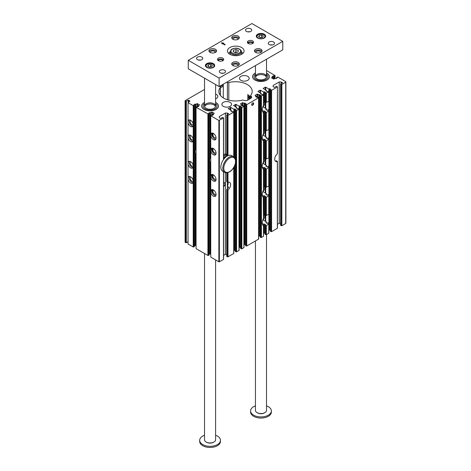 <?xml version="1.0" encoding="UTF-8"?>
<svg xmlns="http://www.w3.org/2000/svg" width="471" height="471" viewBox="0 0 471 471"><rect width="100%" height="100%" fill="white"/><g stroke="black" fill="none" stroke-linecap="round" stroke-linejoin="round"><path stroke-width="0.71" d="M223.578 255.4L225.362 254.369L225.362 172.663M223.578 183.031A2.114 1.219 -60 0 1 223.772 182.901A2.114 1.219 -60 0 1 224.826 182.801A2.114 1.219 -60 0 1 225.109 184.614A2.114 1.219 -60 0 1 223.578 186.445M226.657 172.833L226.657 181.765L227.982 182.301A4.845 2.797 -60 0 1 229.624 182.407A4.845 2.797 -60 0 1 230.496 185.786A4.845 2.797 -60 0 1 227.982 190.007L226.657 189.583A4.845 2.797 120 0 0 228.694 187.117L227.322 186.328L227.322 182.147M227.322 189.001L227.322 186.328A4.845 2.797 120 0 0 228.064 182.277M227.982 190.007L227.982 256.819L227.493 256.819L226.657 256.336L226.657 189.583M227.982 256.819L233.734 253.498L233.734 167.599M227.222 156.066L226.657 155.742L226.657 115.006L227.982 115.489L233.834 112.027L232.998 111.462L232.338 111.845L230.872 110.997L231.485 110.644L228.2 108.666L230.749 107.394L233.928 109.231L234.54 108.878L236.012 109.725L235.347 110.108L236.572 110.532L239.097 108.989L238.261 108.424L237.602 108.807L236.136 107.959L236.742 107.606L233.563 105.486L236.012 104.356L239.191 106.193L239.804 105.84L241.276 106.687L240.61 107.064L241.835 107.488L243.996 106.163L243.16 105.598L242.5 105.981L241.028 105.133L241.641 104.78L240.416 103.791L242.865 102.66L244.09 103.367L244.702 103.014L246.168 103.861L245.509 104.238L246.733 104.662L258.579 97.827L257.843 97.12L257.184 97.497L255.718 96.649L256.33 96.296L255.105 95.589M275.211 160.994A4.845 2.797 120 0 0 276.501 160.805L277.331 161.288M281.346 84.397L281.835 84.397L281.835 225.727L281.346 225.727L281.346 84.397L280.51 83.92L282.547 82.743L281.175 81.954L279.215 81.954L273.098 85.486L273.098 86.617L274.463 87.406L276.501 86.234L277.431 86.858L277.431 153.628M277.331 228.041L277.331 161.512A4.845 2.797 120 0 1 275.688 161.406A4.845 2.797 120 0 1 274.817 158.026A4.845 2.797 120 0 1 277.331 153.811L277.431 86.858M281.835 84.397L285.703 82.166A0.695 0.4 0 0 0 285.703 81.601L277.819 77.05L276.595 77.474L277.254 77.856L275.788 78.704L275.176 78.351L273.951 79.057L271.502 77.927L272.727 76.938L272.114 76.585L273.586 75.737L274.246 76.119L275.082 75.548L266.515 70.526M276.595 78.239L276.595 77.474M193.222 165.562A3.809 2.196 -120 0 0 191.338 162.201A3.809 2.196 -120 0 0 188.7 161.471A3.809 2.196 -120 0 0 188.035 162.36L188.035 164.214A3.809 2.196 -120 0 0 192.509 168.07A3.809 2.196 -120 0 0 192.804 167.829A3.809 2.196 -120 0 0 193.222 167.005L193.222 139.275A3.809 2.196 -120 0 0 191.338 135.913A3.809 2.196 -120 0 0 188.7 135.189A3.809 2.196 -120 0 0 188.035 136.072L188.035 137.926A3.809 2.196 -120 0 0 192.509 141.783A3.809 2.196 -120 0 0 192.804 141.541A3.809 2.196 -120 0 0 193.222 140.717M188.035 137.926L188.035 162.36M193.222 139.275L193.222 124.156A3.809 2.196 -120 0 0 191.338 120.794A3.809 2.196 -120 0 0 188.7 120.064A3.809 2.196 -120 0 0 188.035 120.953L188.035 122.807A3.809 2.196 -120 0 0 192.509 126.658A3.809 2.196 -120 0 0 192.804 126.422A3.809 2.196 -120 0 0 193.222 125.598M188.035 122.807L188.035 136.072M188.035 164.214L188.035 179.333A3.809 2.196 -120 0 0 192.509 183.19A3.809 2.196 -120 0 0 192.804 182.954A3.809 2.196 -120 0 0 193.222 182.124L193.222 180.681A3.809 2.196 -120 0 0 191.338 177.326A3.809 2.196 -120 0 0 188.7 176.596A3.809 2.196 -120 0 0 188.035 177.485M193.222 180.681L193.222 167.005M193.222 124.156L193.222 105.651L194.446 105.227L193.787 104.85L195.253 104.003L195.865 104.356L197.09 103.649L199.539 104.78L198.315 105.769L198.927 106.122L197.455 106.97L196.796 106.587L196.06 107.294L208.4 114.135L208.4 255.459L207.911 255.459L207.911 114.135M204.526 89.461L185.097 100.676L185.827 101.383L188.276 100.252L189.99 100.959L188.035 102.66L193.222 105.651M188.035 102.66L188.035 120.953M266.315 225.627L266.315 234.688L265.827 234.688L265.827 225.603L266.315 225.627A6.229 3.597 120 0 0 268.741 223.607L268.005 222.73A6.229 3.597 120 0 1 267.345 223.513L265.874 222.665A6.229 3.597 -60 0 0 266.486 221.947L263.307 220.11L263.307 219.639A6.229 3.597 -60 0 0 265.108 215.088M266.315 234.688L268.741 233.286L268.741 223.154M266.486 223.019L266.486 221.947M263.283 225.638L263.477 225.75A6.229 3.597 120 0 1 263.477 218.615L263.283 197.373M263.477 218.067L263.477 218.615L263.477 218.067M266.315 215.477L265.827 215.506L265.827 197.337L266.315 197.367A6.229 3.597 120 0 0 268.741 195.341L268.741 214.699A6.229 3.597 120 0 0 266.733 215.229A6.229 3.597 120 0 0 266.315 215.477L266.315 197.367M265.108 186.822A6.229 3.597 -60 0 1 263.307 191.373L263.307 191.844L266.486 193.681A6.229 3.597 -60 0 1 265.874 194.405L267.345 195.253A6.229 3.597 120 0 0 268.005 194.47L268.741 194.894M263.307 191.373L263.307 191.844L263.307 191.373M266.486 194.758L266.486 193.681M265.827 215.506L265.091 215.076L265.091 196.913A6.229 3.597 120 0 0 265.75 196.566L264.284 195.718A6.229 3.597 -60 0 1 263.672 196.042L262.229 195.212M265.827 197.337L265.091 196.913M263.577 214.14L263.672 196.042M263.672 214.199A6.229 3.597 -60 0 1 264.284 213.816L264.284 195.718M264.284 213.816L265.091 214.281M261.417 96.184L261.417 237.514L260.928 237.514L260.928 96.184L263.477 94.995L263.477 105.551A6.229 3.597 120 0 0 263.477 112.71L263.477 133.817A6.229 3.597 120 0 0 263.477 140.97L263.477 162.083A6.229 3.597 120 0 0 263.477 169.236L263.477 190.349A6.229 3.597 120 0 0 263.477 197.502M266.315 187.211L265.827 187.24L265.827 169.071L266.315 169.101A6.229 3.597 120 0 0 268.741 167.075L268.741 186.434A6.229 3.597 120 0 0 266.733 186.963A6.229 3.597 120 0 0 266.315 187.211L266.315 169.101M265.108 158.556A6.229 3.597 -60 0 1 263.307 163.107L263.307 163.578L266.486 165.415A6.229 3.597 -60 0 1 265.874 166.139L267.345 166.987A6.229 3.597 120 0 0 268.005 166.204L268.741 166.628M263.307 163.107L263.307 163.578L263.307 163.107M266.486 166.493L266.486 165.415M265.827 187.24L265.091 186.816L265.091 168.647A6.229 3.597 120 0 0 265.75 168.3L264.284 167.452A6.229 3.597 -60 0 1 263.672 167.776L262.229 166.946M265.827 169.071L265.091 168.647M263.577 185.874L263.672 167.776M263.672 185.933A6.229 3.597 -60 0 1 264.284 185.55L264.284 167.452M264.284 185.55L265.091 186.016M266.315 158.945L265.827 158.974L265.827 140.805L266.315 140.835A6.229 3.597 120 0 0 268.741 138.81L268.741 158.168A6.229 3.597 120 0 0 266.733 158.698A6.229 3.597 120 0 0 266.315 158.945L266.315 140.835M265.108 130.29A6.229 3.597 -60 0 1 263.307 134.841L263.307 135.312L266.486 137.155A6.229 3.597 -60 0 1 265.874 137.873L267.345 138.721A6.229 3.597 120 0 0 268.005 137.938L268.741 138.362M263.307 134.841L263.307 135.312L263.307 134.841M266.486 138.227L266.486 137.155M265.827 158.974L265.091 158.55L265.091 140.382A6.229 3.597 120 0 0 265.75 140.034L264.284 139.186A6.229 3.597 -60 0 1 263.672 139.51L262.229 138.68M265.827 140.805L265.091 140.382M263.577 157.608L263.672 139.51M263.672 157.667A6.229 3.597 -60 0 1 264.284 157.285L264.284 139.186M264.284 157.285L265.091 157.75M266.315 130.679L265.827 130.708L265.827 112.54L266.315 112.569A6.229 3.597 120 0 0 268.741 110.544L268.741 129.902A6.229 3.597 120 0 0 266.733 130.432A6.229 3.597 120 0 0 266.315 130.679L266.315 112.569M265.108 102.024A6.229 3.597 -60 0 1 263.307 106.576L263.307 107.052L266.486 108.889A6.229 3.597 -60 0 1 265.874 109.608L267.345 110.455A6.229 3.597 120 0 0 268.005 109.672L268.741 110.096M263.307 106.576L263.307 107.052L263.307 106.576M266.486 109.961L266.486 108.889M265.827 130.708L265.091 130.284L265.091 112.116A6.229 3.597 120 0 0 265.75 111.768L264.284 110.921A6.229 3.597 -60 0 1 263.672 111.244L262.229 110.414M265.827 112.54L265.091 112.116M263.577 129.348L263.672 111.244M263.672 129.401A6.229 3.597 -60 0 1 264.284 129.019L264.284 110.921M264.284 129.019L265.091 129.484M266.486 91.139L266.486 90.432L265.874 90.785L267.345 91.633L268.005 91.25L268.841 91.816L268.841 101.612M265.827 102.442L265.827 93.358L268.741 91.957L268.741 101.636A6.229 3.597 120 0 0 266.733 102.166A6.229 3.597 120 0 0 266.315 102.413L265.091 102.019L265.091 92.934L265.75 92.551L264.284 91.704L263.672 92.057L260.487 90.22L260.487 93.046M265.827 93.358L265.091 92.934M258.043 91.633L261.222 93.47L260.61 93.823L262.082 94.671L262.741 94.288L263.577 94.854L263.577 105.221M263.577 101.082L263.672 92.057M263.672 101.135A6.229 3.597 -60 0 1 264.284 100.753L264.284 91.704M264.284 100.753L265.091 101.218M263.477 236.042L263.477 225.768M194.446 245.791L195.253 245.326L195.253 153.422L195.865 153.776A8.307 4.798 120 0 0 196.06 154.305M195.253 245.326L195.865 245.679L195.865 153.776M196.06 149.148A8.307 4.798 120 0 0 195.865 149.902L195.865 104.356M210.749 254.046L209.942 253.804L209.942 161.9A8.307 4.798 -60 0 1 209.942 158.026L209.942 112.481L208.47 113.328L209.136 113.711L208.4 114.135M209.942 158.026L210.555 158.38L210.555 112.834L209.942 112.481M210.749 162.783A8.307 4.798 -60 0 1 210.555 162.26L209.942 161.9M210.555 254.157L210.555 162.26M212.998 114.953L212.998 114.247L214.223 113.258L212.268 112.127L212.268 115.377M210.749 177.125A3.809 2.196 -120 0 0 211.167 178.432A3.809 2.196 -120 0 0 215.271 181.211A3.809 2.196 -120 0 0 215.271 176.813A3.809 2.196 -120 0 0 211.461 174.617A3.809 2.196 -120 0 0 210.749 175.683L210.749 257.101L218.874 261.794L218.874 120.464L210.749 115.772L211.485 115.065L212.144 115.448L213.61 114.6L212.998 114.247M218.874 120.464L223.578 117.95L222.648 117.326L220.616 118.498L219.245 117.709L219.245 116.578L225.362 113.046L227.322 113.046L228.694 113.835L226.657 115.006M226.657 154.258L225.362 153.999L225.362 113.046M227.322 114.63L227.322 113.046M209.942 253.804L209.136 254.275M209.136 113.711L209.136 255.035L208.4 255.459M196.06 107.294L196.06 248.617L207.911 255.459M193.711 105.651L193.711 246.981L194.446 246.557L194.446 105.227M193.711 246.981L193.222 246.981L193.222 182.124M188.035 179.333L188.035 243.984L193.222 246.981M186.322 101.383L186.322 242.712L188.035 241.723M186.322 242.712L185.827 242.712L185.827 101.383M185.097 100.959L185.097 242.288L185.827 242.712M285.903 81.883L285.903 223.213A0.695 0.4 180 0 1 285.703 223.495L285.703 82.166M281.835 225.727L285.703 223.495M281.346 225.727L280.51 225.244L280.51 83.92M280.51 223.283L279.215 223.283L277.431 224.308M271.579 231.65L271.09 231.65L271.09 90.32L271.579 90.32L271.579 231.65L277.331 228.323M271.09 231.65L270.354 231.226L270.354 89.896L271.013 89.514L269.547 88.666L268.935 89.019L265.75 87.182L265.75 90.008M270.354 230.46L269.547 229.995L268.841 230.29M265.827 234.688L265.091 234.264L265.091 225.179A6.229 3.597 120 0 0 265.75 224.832L264.284 223.984A6.229 3.597 -60 0 1 263.672 224.308L262.229 223.478M265.091 233.498L264.284 233.033L263.577 233.333M261.417 237.514L263.477 236.324M260.928 237.514L260.198 237.09L260.198 95.76L260.857 95.377L257.555 94.176L257.555 97.285M260.198 236.324L259.386 235.859L258.679 236.159M258.579 238.868L258.579 97.827M246.733 104.662L246.733 245.992L258.579 239.15M246.733 245.992L246.245 245.992L246.245 104.662M245.509 104.238L245.509 245.568L246.245 245.992M243.996 244.637L244.702 244.337L245.509 244.802M243.896 247.346L243.896 106.305M241.835 107.488L241.835 248.818L243.896 247.628M241.835 248.818L241.346 248.818L241.346 107.488M240.61 107.064L240.61 248.394L241.346 248.818M239.097 247.463L239.804 247.163L240.61 247.628M238.997 250.178L238.997 109.131M236.572 110.532L236.572 251.855L238.997 250.46M236.572 251.855L236.083 251.855L236.083 110.532M235.347 163.855L235.347 251.432L236.083 251.855M233.834 250.501L234.54 250.201L235.347 250.672M225.362 254.369L226.657 254.369M223.478 259.132L223.478 171.674M219.362 120.464L219.362 261.794L223.478 259.415M219.362 261.794L218.874 261.794M215.6 102.401A8.401 4.851 180 0 1 218.314 106.97A8.401 4.851 180 0 1 212.527 110.685A8.401 4.851 180 0 1 204.126 109.478A8.401 4.851 180 0 1 201.812 106.97A8.401 4.851 180 0 1 204.526 102.401M266.515 73.005A8.401 4.851 180 0 1 269.229 77.574A8.401 4.851 180 0 1 263.442 81.289A8.401 4.851 180 0 1 255.041 80.082A8.401 4.851 180 0 1 252.727 77.574A8.401 4.851 180 0 1 255.441 73.005M219.68 86.258A3.114 1.802 0 0 0 220.087 86.664A1.384 0.801 180 0 1 220.381 87.153A1.384 0.801 180 0 1 220.263 87.476A16.668 9.626 0 0 0 218.85 91.35A16.668 9.626 0 0 0 242.235 100.158A1.384 0.801 180 0 1 243.642 100.258A3.114 1.802 0 0 0 247.758 100.111L250.696 98.415A3.114 1.802 0 0 0 251.608 97.144A3.114 1.802 0 0 0 250.955 96.043A1.384 0.801 180 0 1 250.66 95.548A1.384 0.801 180 0 1 250.778 95.224A16.668 9.626 0 0 0 252.191 91.35A16.668 9.626 0 0 0 228.806 82.543A1.384 0.801 180 0 1 227.399 82.443A3.114 1.802 0 0 0 226.698 82.207M223.283 106.334A4.845 2.797 0 0 0 228.565 106.941A4.845 2.797 0 0 0 231.555 104.356A4.845 2.797 0 0 0 226.71 101.553A4.845 2.797 0 0 0 221.865 104.356A4.845 2.797 0 0 0 223.283 106.334M215.6 98.798A4.845 2.797 0 0 0 217.849 96.437A4.845 2.797 0 0 0 216.43 94.459A4.845 2.797 0 0 0 215.6 94.076M240.905 80.329A4.845 2.797 0 0 0 246.186 80.935A4.845 2.797 0 0 0 249.183 78.351A4.845 2.797 0 0 0 244.331 75.554A4.845 2.797 0 0 0 239.486 78.351A4.845 2.797 0 0 0 240.905 80.329M257.06 97.426L257.06 94.176L255.105 95.307M257.06 94.176L257.555 94.176M260.928 96.184L260.198 95.76M259.998 92.763L259.998 90.22L258.043 91.35M259.998 90.22L260.487 90.22M263.307 88.595L266.486 90.432M265.261 89.725L265.261 87.182L263.307 88.312M265.261 87.182L265.75 87.182M271.09 90.32L270.354 89.896M271.579 90.32L277.331 87M211.779 115.236L211.779 112.127L210.555 112.834M211.779 112.127L212.268 112.127M252.656 102.925L252.656 102.925A1.401 0.807 120 0 0 251.667 104.644A1.401 0.807 120 0 0 252.656 105.216A1.401 0.807 120 0 0 253.645 103.496A1.401 0.807 120 0 0 252.656 102.925M210.749 192.245A3.809 2.196 -120 0 0 211.167 193.552A3.809 2.196 -120 0 0 215.271 196.336A3.809 2.196 -120 0 0 215.271 191.938A3.809 2.196 -120 0 0 211.461 189.736A3.809 2.196 -120 0 0 210.749 190.802M210.749 115.772L210.749 135.713A3.809 2.196 -120 0 0 211.167 137.02A3.809 2.196 -120 0 0 215.271 139.805A3.809 2.196 -120 0 0 215.271 135.407A3.809 2.196 -120 0 0 211.461 133.205A3.809 2.196 -120 0 0 210.749 134.27M210.749 135.713L210.749 150.838A3.809 2.196 -120 0 0 211.167 152.145A3.809 2.196 -120 0 0 215.271 154.924A3.809 2.196 -120 0 0 215.271 150.526A3.809 2.196 -120 0 0 211.461 148.33A3.809 2.196 -120 0 0 210.749 149.395M210.749 150.838L210.749 175.683M221.812 87.194A1.142 0.659 -60 0 1 221.24 87.253A1.142 0.659 -60 0 1 221.24 85.934A1.142 0.659 -60 0 1 222.383 85.275A1.142 0.659 -60 0 1 222.559 86.187A1.142 0.659 -60 0 1 221.812 87.194M247.787 100.099L247.787 94.541L250.66 97.621M272.727 78.633L272.727 76.938M273.586 79.104L273.586 75.737M274.246 78.887L274.246 76.119M268.935 230.348L268.935 89.019M269.547 229.995L269.547 88.666M265.827 225.603L265.091 225.179M261.222 94.176L261.222 93.47M263.672 233.386L263.672 224.308M264.284 233.033L264.284 223.984M256.33 97.002L256.33 96.296M258.773 236.212L258.773 94.883M259.386 235.859L259.386 94.53M273.098 86.617L273.098 85.486M275.429 156.295A2.114 1.219 120 0 0 275.982 155.342M279.215 223.283L279.215 81.954M281.175 83.538L281.175 81.954M195.865 149.902L195.253 149.548A8.307 4.798 120 0 0 195.253 153.422M195.253 149.548L195.253 104.003M198.315 106.475L198.315 105.769M210.555 158.38A8.307 4.798 -60 0 1 210.749 157.626M212.392 174.453L212.392 177.726A3.809 2.196 -120 0 0 215.783 180.681M212.015 148.159A3.809 2.196 -120 0 0 212.144 151.58L212.392 151.438A3.809 2.196 -120 0 0 215.783 154.394M212.392 148.165L212.392 151.438M212.015 133.034A3.809 2.196 -120 0 0 212.144 136.455L212.392 136.313A3.809 2.196 -120 0 0 215.783 139.275M212.392 133.046L212.392 136.313M212.015 189.566A3.809 2.196 -120 0 0 212.144 192.986L212.392 192.845A3.809 2.196 -120 0 0 215.783 195.806M212.392 189.572L212.392 192.845M212.015 174.447A3.809 2.196 -120 0 0 212.144 177.867L212.392 177.726M231.485 111.35L231.485 110.644M233.928 250.554L233.928 167.27M233.928 156.937L233.928 109.231M234.54 250.201L234.54 166.086M234.54 157.491L234.54 108.878M235.347 158.874L235.347 110.108M236.742 108.312L236.742 107.606M239.191 247.516L239.191 106.193M239.804 247.163L239.804 105.84M241.641 105.486L241.641 104.78M244.09 244.69L244.09 103.367M244.702 244.337L244.702 103.014M219.245 117.709L219.245 116.578M225.362 153.999A8.307 4.798 120 0 0 223.772 154.665A8.307 4.798 120 0 0 223.578 154.782M277.331 153.469L277.331 153.811L277.331 153.469M218.261 107.105A8.307 4.798 0 0 0 218.373 106.334L218.373 106.052A8.307 4.798 180 0 1 216.177 109.296A8.307 4.798 180 0 1 207.046 110.52A8.307 4.798 180 0 1 201.753 106.052A8.307 4.798 180 0 1 204.526 102.472M201.753 106.052L201.753 106.334A8.307 4.798 0 0 0 201.865 107.105M269.176 77.709A8.307 4.798 0 0 0 269.288 76.938L269.288 76.655A8.307 4.798 180 0 1 267.092 79.899A8.307 4.798 180 0 1 257.961 81.124A8.307 4.798 180 0 1 252.668 76.655A8.307 4.798 180 0 1 255.441 73.076M252.668 76.655L252.668 76.938A8.307 4.798 0 0 0 252.78 77.709M248.794 97.974A1.731 1.001 120 0 0 249.1 99.21A1.731 1.001 120 0 0 249.23 99.263M216.03 137.591A2.355 1.36 60 0 1 215.771 137.838A2.355 1.36 60 0 1 214.593 137.72A2.355 1.36 60 0 1 213.057 135.648A2.355 1.36 60 0 1 213.416 133.758A2.355 1.36 60 0 1 213.757 133.652M216.03 194.123A2.355 1.36 60 0 1 215.771 194.37A2.355 1.36 60 0 1 214.593 194.252A2.355 1.36 60 0 1 213.057 192.18A2.355 1.36 60 0 1 213.416 190.29A2.355 1.36 60 0 1 213.757 190.184M189.413 119.887A3.809 2.196 -120 0 0 189.925 123.755A3.809 2.196 -120 0 0 193.016 126.134M193.304 124.391A2.355 1.36 60 0 1 193.004 124.691A2.355 1.36 60 0 1 191.827 124.579A2.355 1.36 60 0 1 190.29 122.501A2.355 1.36 60 0 1 190.649 120.617A2.355 1.36 60 0 1 190.99 120.511M189.413 176.419A3.809 2.196 -120 0 0 189.925 180.287A3.809 2.196 -120 0 0 193.016 182.66M193.304 180.923A2.355 1.36 60 0 1 193.004 181.223A2.355 1.36 60 0 1 191.827 181.105A2.355 1.36 60 0 1 190.29 179.033A2.355 1.36 60 0 1 190.649 177.149A2.355 1.36 60 0 1 190.99 177.043M216.03 152.716A2.355 1.36 60 0 1 215.771 152.957A2.355 1.36 60 0 1 214.593 152.845A2.355 1.36 60 0 1 213.057 150.767A2.355 1.36 60 0 1 213.416 148.883A2.355 1.36 60 0 1 213.757 148.777M216.03 179.004A2.355 1.36 60 0 1 215.771 179.245A2.355 1.36 60 0 1 214.593 179.127A2.355 1.36 60 0 1 213.057 177.055A2.355 1.36 60 0 1 213.416 175.171A2.355 1.36 60 0 1 213.757 175.065M189.413 135.006A3.809 2.196 -120 0 0 189.925 138.874A3.809 2.196 -120 0 0 193.016 141.253M193.304 139.516A2.355 1.36 60 0 1 193.004 139.816A2.355 1.36 60 0 1 191.827 139.699A2.355 1.36 60 0 1 190.29 137.626A2.355 1.36 60 0 1 190.649 135.736A2.355 1.36 60 0 1 190.99 135.63M189.413 161.294A3.809 2.196 -120 0 0 189.925 165.162A3.809 2.196 -120 0 0 193.016 167.541M193.304 165.804A2.355 1.36 60 0 1 193.004 166.104A2.355 1.36 60 0 1 191.827 165.986A2.355 1.36 60 0 1 190.29 163.914A2.355 1.36 60 0 1 190.649 162.024A2.355 1.36 60 0 1 190.99 161.918M251.667 104.527A1.142 0.659 120 0 0 251.903 104.956A1.142 0.659 120 0 0 253.045 104.297A1.142 0.659 120 0 0 253.045 102.978A1.142 0.659 120 0 0 252.562 102.99M223.578 186.369A2.078 1.201 120 0 0 225.05 184.555A2.078 1.201 120 0 0 224.761 182.801A2.078 1.201 120 0 0 224.355 182.701M223.578 186.139A1.802 1.036 120 0 0 224.955 184.255A1.802 1.036 120 0 0 224.208 182.96A1.802 1.036 120 0 0 224.178 182.966A1.802 1.036 120 0 0 223.578 183.225M266.515 73.076A8.307 4.798 180 0 1 269.288 76.655M266.074 79.358A6.924 3.998 180 0 1 258.461 80.376A6.924 3.998 180 0 1 254.057 76.655A6.924 3.998 180 0 1 255.441 74.253A6.924 3.998 180 0 0 254.057 76.655A6.924 3.998 180 0 0 258.461 80.376A6.924 3.998 180 0 0 266.074 79.358A6.924 3.998 180 0 0 267.905 76.655A6.924 3.998 180 0 1 266.074 79.358M266.515 74.253A6.924 3.998 180 0 1 267.905 76.655A6.924 3.998 180 0 0 266.515 74.253M255.529 77.22A5.54 3.197 180 0 1 260.981 74.589A5.54 3.197 180 0 1 266.433 77.22A5.54 3.197 0 0 0 260.981 74.589A5.54 3.197 0 0 0 255.529 77.22M265.055 78.822A5.54 3.197 180 0 1 258.968 79.634A5.54 3.197 180 0 1 255.441 76.655A5.54 3.197 180 0 1 260.981 73.458A5.54 3.197 180 0 1 266.515 76.655A5.54 3.197 180 0 1 265.055 78.822M215.6 102.472A8.307 4.798 180 0 1 218.373 106.052M215.159 108.754A6.924 3.998 180 0 1 207.546 109.772A6.924 3.998 180 0 1 203.142 106.052A6.924 3.998 180 0 1 204.526 103.649A6.924 3.998 180 0 0 203.142 106.052A6.924 3.998 180 0 0 207.546 109.772A6.924 3.998 180 0 0 215.159 108.754A6.924 3.998 180 0 0 216.99 106.052A6.924 3.998 180 0 1 215.159 108.754M215.6 103.649A6.924 3.998 180 0 1 216.99 106.052A6.924 3.998 180 0 0 215.6 103.649M204.614 106.617A5.54 3.197 180 0 1 210.066 103.979A5.54 3.197 180 0 1 215.518 106.617A5.54 3.197 0 0 0 210.066 103.979A5.54 3.197 0 0 0 204.614 106.617M214.14 108.212A5.54 3.197 180 0 1 208.052 109.031A5.54 3.197 180 0 1 204.526 106.052A5.54 3.197 180 0 1 210.066 102.849A5.54 3.197 180 0 1 215.6 106.052A5.54 3.197 180 0 1 214.14 108.212M263.577 103.797A6.229 3.597 120 0 0 264.602 100.935A6.229 3.597 120 0 1 263.577 103.797M249.606 99.051L249.606 96.113L249.606 99.051M249.606 97.173A2.078 1.201 120 0 0 249.606 98.233A2.078 1.201 120 0 1 249.606 97.173M249.577 96.084A2.078 1.201 120 0 0 249.583 98.474A2.078 1.201 120 0 0 249.606 98.486A2.078 1.201 120 0 1 249.583 98.474A2.078 1.201 120 0 1 249.577 96.084M249.489 95.984A2.078 1.201 120 0 0 249.471 98.415L249.471 98.415A2.078 1.201 120 0 1 249.489 95.984M249.177 95.66A2.078 1.201 120 0 0 249.094 98.192A2.078 1.201 120 0 0 249.3 98.274A2.078 1.201 120 0 1 249.094 98.192A2.078 1.201 120 0 1 249.177 95.66M249.082 95.566A2.078 1.201 120 0 0 248.982 98.133L248.982 98.133A2.078 1.201 120 0 1 249.082 95.566M224.167 158.085L225.609 155.86L223.619 158.397L224.066 158.48L224.013 157.997M226.657 155.365A8.137 4.698 120 0 0 225.609 155.86M224.337 157.314A6.058 3.497 120 0 0 223.578 157.915M223.578 156.519L224.62 155.289L223.578 156.372M226.657 154.541A8.137 4.698 120 0 0 224.62 155.289M233.657 156.766L231.697 155.636A9.002 5.199 120 0 0 222.701 160.829A9.002 5.199 120 0 0 222.701 171.22L224.655 172.351A9.002 5.199 -60 0 1 224.655 161.959A9.002 5.199 -60 0 1 233.657 156.766C234.994 157.614 235.683 159.033 235.724 161.023L235.058 164.803C233.169 169.513 230.401 172.186 226.769 172.828L224.655 172.351A9.002 5.199 -60 0 0 226.527 172.769M221.57 42.773L222.106 43.927L222.595 43.644L224.749 44.892L225.238 44.61L223.083 43.361L223.572 43.079L221.57 42.773M241.641 47.518A8.307 4.798 0 0 0 232.586 46.482A8.307 4.798 0 0 0 227.458 50.909A8.307 4.798 0 0 0 235.765 55.708A8.307 4.798 0 0 0 244.072 50.909A8.307 4.798 0 0 0 241.641 47.518M246.415 31.392A3.114 1.802 180 0 1 245.503 30.12A3.114 1.802 180 0 1 248.617 28.325A3.114 1.802 180 0 1 251.732 30.12A3.114 1.802 180 0 1 249.807 31.781A3.114 1.802 180 0 1 246.415 31.392M248.252 43.479A3.114 1.802 180 0 1 247.34 42.207A3.114 1.802 180 0 1 250.454 40.406A3.114 1.802 180 0 1 253.569 42.207A3.114 1.802 180 0 1 251.644 43.868A3.114 1.802 180 0 1 248.252 43.479M264.284 34.218A4.675 2.696 0 0 0 259.191 33.635A4.675 2.696 0 0 0 256.306 36.126A4.675 2.696 0 0 0 260.981 38.828A4.675 2.696 0 0 0 265.65 36.126A4.675 2.696 0 0 0 264.284 34.218M222.795 58.174A3.114 1.802 0 0 0 219.398 57.786A3.114 1.802 0 0 0 217.472 59.446A3.114 1.802 0 0 0 220.587 61.248A3.114 1.802 0 0 0 223.707 59.446A3.114 1.802 0 0 0 222.795 58.174M213.369 63.614A4.675 2.696 0 0 0 208.276 63.032A4.675 2.696 0 0 0 205.391 65.522A4.675 2.696 0 0 0 210.066 68.224A4.675 2.696 0 0 0 214.735 65.522A4.675 2.696 0 0 0 213.369 63.614M238.214 36.126A3.809 2.196 0 0 0 234.063 35.649A3.809 2.196 0 0 0 231.714 37.68A3.809 2.196 0 0 0 235.524 39.882A3.809 2.196 0 0 0 239.327 37.68A3.809 2.196 0 0 0 238.214 36.126M215.447 49.272A3.809 2.196 0 0 0 211.296 48.796A3.809 2.196 0 0 0 208.947 50.827A3.809 2.196 0 0 0 212.757 53.023A3.809 2.196 0 0 0 216.566 50.827A3.809 2.196 0 0 0 215.447 49.272M260.981 49.272A3.809 2.196 0 0 0 256.83 48.796A3.809 2.196 0 0 0 254.475 50.827A3.809 2.196 0 0 0 258.285 53.023A3.809 2.196 0 0 0 262.094 50.827A3.809 2.196 0 0 0 260.981 49.272M238.214 62.413A3.809 2.196 0 0 0 234.063 61.937A3.809 2.196 0 0 0 231.714 63.968A3.809 2.196 0 0 0 235.524 66.17A3.809 2.196 0 0 0 239.327 63.968A3.809 2.196 0 0 0 238.214 62.413M188.276 60.294L219.121 78.104L282.765 41.36L251.92 23.55L188.276 60.294L188.276 68.772L219.121 86.582L282.765 49.838L282.765 41.36M269.176 44.539A3.114 1.802 180 0 1 268.264 43.267A3.114 1.802 180 0 1 271.384 41.466A3.114 1.802 180 0 1 274.499 43.267A3.114 1.802 180 0 1 272.574 44.928A3.114 1.802 180 0 1 269.176 44.539M220.222 72.799A3.114 1.802 180 0 1 219.309 71.527A3.114 1.802 180 0 1 222.424 69.732A3.114 1.802 180 0 1 225.538 71.527A3.114 1.802 180 0 1 223.619 73.193A3.114 1.802 180 0 1 220.222 72.799M197.455 59.658A3.114 1.802 180 0 1 196.542 58.386A3.114 1.802 180 0 1 199.663 56.591A3.114 1.802 180 0 1 202.777 58.386A3.114 1.802 180 0 1 200.852 60.047A3.114 1.802 180 0 1 197.455 59.658M248.217 43.462A2.249 1.301 180 0 1 249.718 42.39A2.249 1.301 180 0 1 252.044 42.702A2.249 1.301 180 0 1 252.686 43.462M218.356 60.7A2.249 1.301 180 0 1 219.857 59.629A2.249 1.301 180 0 1 222.182 59.941A2.249 1.301 180 0 1 222.824 60.7M233.245 39.446A2.355 1.36 180 0 1 233.169 39.093A2.355 1.36 180 0 1 234.623 37.839A2.355 1.36 180 0 1 237.184 38.133A2.355 1.36 180 0 1 237.873 39.093A2.355 1.36 180 0 1 237.796 39.446M210.484 52.587A2.355 1.36 180 0 1 210.402 52.24A2.355 1.36 180 0 1 211.856 50.986A2.355 1.36 180 0 1 214.423 51.28A2.355 1.36 180 0 1 215.112 52.24A2.355 1.36 180 0 1 215.029 52.587M256.012 52.587A2.355 1.36 180 0 1 255.93 52.24A2.355 1.36 180 0 1 257.384 50.986A2.355 1.36 180 0 1 259.951 51.28A2.355 1.36 180 0 1 260.64 52.24A2.355 1.36 180 0 1 260.563 52.587M233.245 65.734A2.355 1.36 180 0 1 233.169 65.381A2.355 1.36 180 0 1 234.623 64.127A2.355 1.36 180 0 1 237.184 64.421A2.355 1.36 180 0 1 237.873 65.381A2.355 1.36 180 0 1 237.796 65.734M219.121 78.104L219.121 86.582M239.127 64.674A3.809 2.196 0 0 0 238.214 63.826A3.809 2.196 0 0 0 231.915 64.674M261.894 51.533A3.809 2.196 0 0 0 260.981 50.685A3.809 2.196 0 0 0 254.681 51.533M216.36 51.533A3.809 2.196 0 0 0 215.447 50.685A3.809 2.196 0 0 0 209.148 51.533M239.127 38.386A3.809 2.196 0 0 0 238.214 37.539A3.809 2.196 0 0 0 231.915 38.386M223.454 60.153A3.114 1.802 0 0 0 222.795 59.587A3.114 1.802 0 0 0 217.726 60.153M247.587 42.914A3.114 1.802 180 0 1 250.454 41.819A3.114 1.802 180 0 1 253.316 42.914M270.342 44.963A3.114 1.802 180 0 1 272.421 44.963M221.388 73.229A3.114 1.802 180 0 1 223.466 73.229M247.581 31.816A3.114 1.802 180 0 1 249.654 31.816M198.621 60.082A3.114 1.802 180 0 1 200.699 60.082M223.384 43.191L221.641 42.92M225.12 44.68L223.083 43.361M255.441 240.964L255.441 410.365A5.54 3.197 0 0 0 257.06 412.625A5.54 3.197 0 0 0 264.896 412.625A5.54 3.197 0 0 0 266.515 410.365L266.515 234.57M264.896 412.625L264.408 412.908A4.845 2.797 180 0 1 257.549 412.908L257.06 412.625M204.526 253.504L204.526 439.761A5.54 3.197 0 0 0 206.145 442.022A5.54 3.197 0 0 0 213.981 442.022A5.54 3.197 0 0 0 215.6 439.761L215.6 259.904M213.981 442.022L213.493 442.304A4.845 2.797 180 0 1 206.634 442.304L206.145 442.022M208.365 64.821L210.684 64.462L212.386 65.445L211.767 66.788L209.442 67.147L207.74 66.164L208.365 64.821L208.365 66.523M209.124 66.964L210.684 66.723L210.684 64.462M211.002 66.906L210.684 66.723M210.79 66.941A2.084 1.201 0 0 0 209.524 66.906A2.084 1.201 0 0 0 209.159 66.982M259.28 35.431L261.599 35.066L263.301 36.049L262.683 37.392L260.357 37.751L258.656 36.767L259.28 35.431L259.28 37.132M260.039 37.574L261.599 37.333L261.599 35.066M261.917 37.509L261.599 37.333M261.705 37.545A2.084 1.201 0 0 0 260.439 37.509A2.084 1.201 0 0 0 260.074 37.586M255.441 405.855A10.386 5.993 0 0 0 250.596 410.93A10.386 5.993 0 0 0 260.981 416.923A10.386 5.993 0 0 0 271.367 410.93A10.386 5.993 0 0 0 269.288 407.333A10.386 5.993 0 0 0 266.515 405.855M250.596 410.93L250.596 412.06A10.386 5.993 0 0 0 260.981 418.054A10.386 5.993 0 0 0 271.367 412.06L271.367 410.93M204.526 435.251A10.386 5.993 0 0 0 199.68 440.326A10.386 5.993 0 0 0 210.066 446.32A10.386 5.993 0 0 0 220.452 440.326A10.386 5.993 0 0 0 217.278 436.011A10.386 5.993 0 0 0 215.6 435.251M199.68 440.326L199.68 441.457A10.386 5.993 0 0 0 210.066 447.45A10.386 5.993 0 0 0 220.452 441.457L220.452 440.326M230.225 51.751A7.271 4.198 0 0 0 229.2 52.67A7.271 4.198 0 0 0 228.718 53.447M242.818 53.447A7.271 4.198 0 0 0 241.305 51.751M233.451 50.167L235.971 49.467L238.285 50.373L238.079 51.987L235.559 52.687L233.245 51.781L233.451 50.167L233.451 51.863M241.305 54.489A5.54 3.197 0 0 0 241.305 54.471L241.305 51.645A5.54 3.197 180 0 1 235.765 54.842A5.54 3.197 180 0 1 230.225 51.645L230.225 54.471A5.54 3.197 0 0 0 230.225 54.489M236.778 52.352A2.426 1.401 0 0 0 234.723 52.358L235.971 52.01L235.971 49.467M236.813 52.34L235.971 52.01M263.577 132.057A6.229 3.597 120 0 0 264.602 129.201M263.577 160.323A6.229 3.597 120 0 0 264.602 157.467M263.577 188.588A6.229 3.597 120 0 0 264.602 185.733M263.577 216.854A6.229 3.597 120 0 0 264.602 213.999M227.493 256.819L227.493 190.06M227.493 182.248L227.493 172.733M227.982 172.61L227.982 182.301M233.734 156.808L233.734 112.169M227.982 115.489L227.982 155.683M197.09 106.758L197.09 103.649M211.779 191.915L211.779 190.06M211.779 176.79L211.779 174.935M212.268 133.034L212.268 136.384M212.268 148.153L212.268 151.509M212.268 174.441L212.268 177.797M212.268 189.566L212.268 192.916M223.478 159.616L223.478 118.091M227.493 155.919L227.493 115.489M266.315 93.358L266.315 102.413M250.955 98.251L250.955 96.043M220.263 95.224L220.263 87.476M220.346 86.97L220.346 85.875M223.283 97.886L223.283 84.179M227.399 99.758L227.399 82.443M228.806 100.158L228.806 82.543M274.982 78.463L274.982 75.69M265.261 221.24L265.261 215.176M265.261 192.975L265.261 186.91M265.261 164.709L265.261 158.645M265.261 136.449L265.261 130.385M265.261 108.183L265.261 102.119M265.75 102.401L265.75 108.465M265.75 130.667L265.75 136.731M265.75 158.927L265.75 164.991M265.75 187.193L265.75 193.257M265.75 215.459L265.75 221.523M188.276 102.231L188.276 100.252M188.765 100.252L188.765 101.948M197.579 103.649L197.579 106.899M211.779 150.502L211.779 148.653M211.779 135.383L211.779 133.529M230.26 109.937L230.26 107.394M230.749 107.394L230.749 110.22M235.524 106.899L235.524 104.356M236.012 104.356L236.012 107.182M242.377 105.91L242.377 102.66M242.865 102.66L242.865 105.769M227.216 172.421A8.307 4.798 120 0 0 235.494 160.805A8.307 4.798 120 0 0 226.227 161.3A8.307 4.798 120 0 0 227.216 172.421M212.857 64.197A3.945 2.278 0 0 0 206.251 65.216A3.945 2.278 0 0 0 211.085 68.007A3.945 2.278 0 0 0 212.857 64.197M263.772 34.801A3.945 2.278 0 0 0 257.166 35.82A3.945 2.278 0 0 0 262 38.61A3.945 2.278 0 0 0 263.772 34.801M238.491 48.766A4.845 2.797 0 0 0 230.931 50.874A4.845 2.797 0 0 0 237.879 53.6A4.845 2.797 0 0 0 238.491 48.766M277.431 161.418L277.431 228.182M263.577 197.555L263.577 218.285M268.841 195.082L268.841 214.676M263.577 169.289L263.577 190.019M268.841 166.816L268.841 186.41M263.577 141.023L263.577 161.753M268.841 138.556L268.841 158.144M263.577 112.757L263.577 133.487M268.841 110.291L268.841 129.878M263.577 225.821L263.577 236.183M268.841 223.348L268.841 233.145M223.578 159.475L223.578 117.95M250.66 98.439L250.66 95.548M220.381 95.377L220.381 87.153M223.578 259.274L223.578 171.732M233.834 253.357L233.834 167.429M233.834 156.872L233.834 112.027M239.097 250.319L239.097 108.989M243.996 247.487L243.996 106.163M258.679 97.685L258.679 239.009M275.082 78.404L275.082 75.548M255.441 65.61L255.441 76.655M266.515 59.216L266.515 76.655M204.526 78.157L204.526 106.052M215.6 84.55L215.6 106.052M214.564 66.258L213.133 64.168C211.055 63.191 209.024 63.185 207.034 64.15C206.416 64.221 205.927 64.927 205.562 66.258M265.479 36.862L264.048 34.772C261.97 33.794 259.939 33.788 257.949 34.754C257.331 34.825 256.842 35.531 256.477 36.862M241.305 51.645C241.594 50.821 240.74 49.832 238.744 48.684C236.831 47.859 234.593 47.983 232.038 49.043L231.126 49.714L230.225 51.645"/></g></svg>

